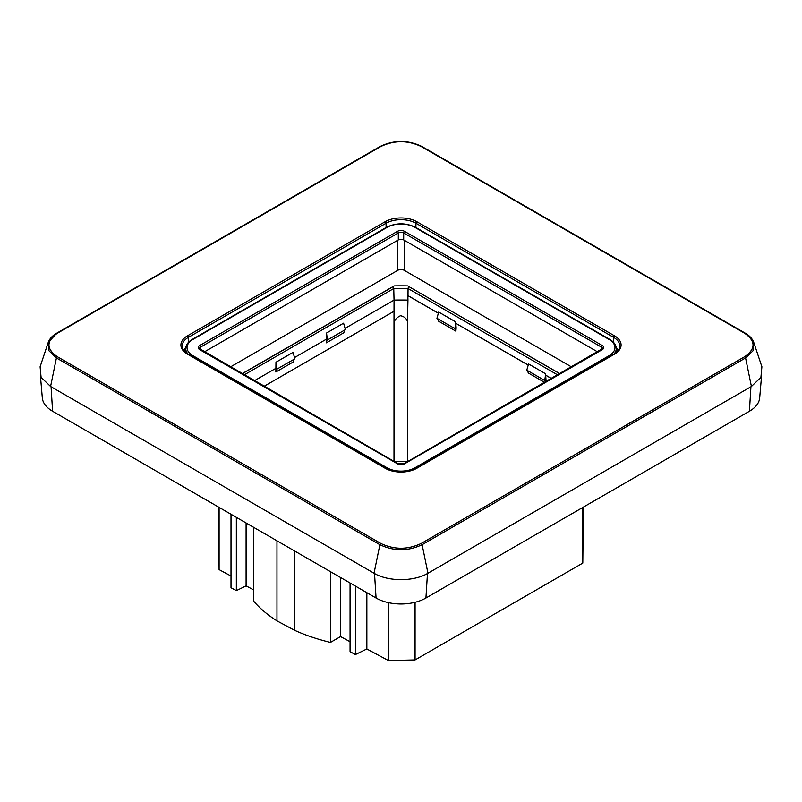<?xml version="1.0" encoding="UTF-8"?>
<svg xmlns="http://www.w3.org/2000/svg" width="802" height="802" viewBox="0 0 802 802"><rect width="100%" height="100%" fill="white"/><g stroke="black" fill="none" stroke-linecap="round" stroke-linejoin="round"><path stroke-width="1.2" d="M761.559 375.988L759.684 397.872A35.268 20.361 180 0 1 749.399 411.256L425.932 598.011A35.268 20.361 180 0 1 376.068 598.011L52.601 411.256A35.268 20.361 180 0 1 42.316 397.872L40.441 375.988M618.382 350.193A20.962 12.1 0 0 0 616.187 347.677M617.921 350.785A20.992 12.12 0 0 0 616.257 349M185.813 347.677A20.962 12.1 0 0 0 183.618 350.193M185.743 349A20.992 12.12 0 0 0 184.079 350.785M421.25 543.425C407.747 549.831 394.253 549.831 380.75 543.425L57.293 356.679C46.195 348.88 46.195 341.091 57.293 333.301L380.75 146.545C394.253 140.139 407.747 140.139 421.25 146.545L744.707 333.301C755.805 341.091 755.805 348.88 744.707 356.679L421.25 543.425A1.273 0.732 -120 0 1 422.113 544.698C408.038 551.375 393.962 551.375 379.887 544.698A1.273 0.732 -60 0 1 380.75 543.425M204.38 351.908L398.303 239.938A3.809 2.206 0 0 1 403.697 239.938L597.62 351.908M374.043 573.24L379.887 544.698L56.421 357.943L48.992 350.805L48.21 342.504L40.11 366.755L41.092 377.371L50.586 386.484L374.043 573.24C388.108 581.771 413.892 581.771 427.957 573.24L422.113 544.698L745.579 357.943L744.707 356.679M751.414 386.484L745.579 357.943L753.008 350.805L753.79 342.504L761.89 366.755L760.908 377.371L751.414 386.484L427.957 573.24M230.435 366.945L397.822 270.304A4.491 2.596 180 0 1 404.178 270.304L571.565 366.945M52.601 411.256L51.067 386.764M242.114 373.692L394.183 285.903L393.301 286.565L393.762 288.519L408.058 288.53L408.569 286.444L559.786 373.752M408.569 286.444L559.886 373.692M242.254 373.772L393.301 286.565M219.096 507.385L219.096 569.62L218.655 507.125M231.006 576.016L219.096 569.62M231.006 514.262L231.006 587.746L236.349 590.623L236.349 517.34M246.094 522.974L246.094 585.871L236.349 590.623M253.703 589.951L246.094 585.871M253.703 527.365L253.703 601.199C259.828 608.367 267.587 614.923 276.971 620.848L276.971 540.799M294.334 550.824L294.334 630.172L276.971 620.848M330.444 571.666L330.444 642.412C317.351 639.264 305.321 635.184 294.334 630.172M340.539 577.49L340.539 636.587L330.444 642.412M350.063 641.7L340.539 636.587M350.063 582.994L350.063 651.685L355.406 654.552L355.406 586.082M366.855 592.688L366.855 648.968L355.406 654.552M388.379 602.623L388.379 660.527L366.855 648.968M415.075 602.282L415.075 659.926L388.379 660.527M582.793 507.445L582.793 563.094L415.075 659.926M583.345 507.125L582.793 563.094M438.373 313.191L407.997 295.647A175.448 101.293 0 0 0 407.857 295.647L407.957 300.108A175.357 101.242 0 0 0 394.043 300.108L393.762 288.519L244.179 374.885M407.997 295.647L408.058 288.53L557.721 374.945M528.227 365.06L455.807 323.336L528.207 365.131M408.188 461.27L393.812 461.27M294.194 359.186L293.261 361.953L275.858 372.008L275.968 362.223L276.89 369.171L275.657 368.459L254.354 380.76M276.89 369.171L294.865 358.795L293.051 352.369L275.968 362.223M344.74 330.003L343.797 332.78L326.404 342.825L326.514 333.051L327.437 339.998L326.203 339.286L294.514 357.572M327.437 339.998L345.401 329.622L343.587 323.186L326.514 333.051M407.957 300.108L407.476 321.291C406.133 318.163 403.787 316.309 400.449 315.747C397.231 317.211 395.085 319.366 394.003 322.224L394.043 300.108L345.06 328.389M545.661 375.206L545.992 379.807L544.758 380.519L526.794 370.143L528.548 363.938L545.651 373.812L545.661 375.206L551.465 378.554M551.525 378.514L545.731 375.166M455.807 323.336L456.148 327.938L454.914 328.65L436.94 318.274L438.694 312.068L455.797 321.943L455.877 323.296M407.476 321.291L407.476 460.889M545.992 379.807L545.841 381.802M544.708 382.454L528.287 372.97L527.455 370.534M456.148 327.938L455.887 331.176L438.433 321.091L437.611 318.655M407.857 295.647L438.353 313.251M393.762 311.427L264.018 386.333M394.003 322.224L394.003 461.17M454.914 328.65L455.797 321.943M544.758 380.519L545.651 373.812M545.21 380.258L545.54 381.983M455.356 328.389L455.887 331.176M326.985 339.737L326.404 342.825M276.449 368.92L275.858 372.008M374.524 573.51L376.068 598.011M614.081 353.963A20.992 12.12 0 0 0 616.247 348.449L616.327 352.379M192.801 339.527A19.719 11.388 0 0 0 192.801 355.627L387.055 467.787A19.719 11.388 0 0 0 414.945 467.787L609.199 355.627A19.719 11.388 0 0 0 609.199 339.527L414.945 227.377A19.719 11.388 0 0 0 387.055 227.377L192.801 339.527A1.273 0.732 -120 0 0 192.169 339.467C188.039 341.933 185.904 344.93 185.753 348.449A20.992 12.12 0 0 0 187.919 353.963M386.113 227.497L386.053 223.247A21.143 12.21 180 0 1 415.947 223.247L613.62 337.371A21.143 12.21 180 0 1 619.816 346.153C619.826 348.96 617.851 351.607 613.881 354.073L416.218 468.198C406.073 472.979 395.927 472.979 385.782 468.198L188.119 354.073C187.137 354.474 180.811 347.426 182.184 346.153A21.143 12.21 180 0 1 188.38 337.371L386.053 223.247A1.273 0.732 60 0 0 385.15 221.713A22.416 12.942 180 0 1 416.85 221.713A1.273 0.732 120 0 0 415.947 223.247L415.887 227.497M188.45 342.354L188.38 337.371A1.273 0.732 60 0 0 187.478 335.837L385.15 221.713M613.55 342.354L613.62 337.371A1.273 0.732 120 0 1 614.522 335.837A22.416 12.942 180 0 1 614.522 354.133A1.273 0.732 -120 0 0 613.881 354.073M414.945 227.377A1.273 0.732 -60 0 1 415.576 227.317C405.862 222.675 396.138 222.675 386.424 227.317A1.273 0.732 -120 0 1 387.055 227.377M609.199 355.627A1.273 0.732 60 0 1 609.881 356.389M609.199 339.527A1.273 0.732 -60 0 1 609.831 339.467C613.961 341.933 616.096 344.93 616.247 348.449M414.945 467.787A1.273 0.732 60 0 1 415.616 468.528M192.801 355.627A1.273 0.732 120 0 0 192.119 356.389M387.055 467.787A1.273 0.732 120 0 0 386.384 468.528M614.522 354.133L416.85 468.258A1.273 0.732 -120 0 0 416.218 468.198M416.85 468.258A22.416 12.942 180 0 1 385.15 468.258A1.273 0.732 -60 0 1 385.782 468.198M385.15 468.258L187.478 354.133A1.273 0.732 -60 0 1 188.119 354.073M187.478 354.133A22.416 12.942 180 0 1 187.478 335.837M199.738 345.502L397.401 231.377A5.083 2.937 180 0 1 404.599 231.377L602.262 345.502A5.083 2.937 180 0 1 602.262 349.652L404.599 463.777A5.083 2.937 180 0 1 397.401 463.777L199.738 349.652A5.083 2.937 180 0 1 199.738 345.502A1.273 0.732 60 0 1 200.63 347.065L398.303 232.941A3.809 2.206 180 0 1 403.697 232.941L601.37 347.065A3.809 2.206 180 0 1 602.482 348.619L403.957 463.716L398.043 463.716L199.518 348.619A3.809 2.206 180 0 1 200.63 347.065L200.63 349.742M416.85 221.713L614.522 335.837M397.401 231.377A1.273 0.732 60 0 1 398.303 232.941L398.303 239.938M404.599 231.377A1.273 0.732 120 0 0 403.697 232.941L403.697 239.938M602.262 345.502A1.273 0.732 120 0 0 601.37 347.065L601.37 349.742M602.262 349.652A1.273 0.732 -120 0 0 601.63 349.592M404.599 463.777A1.273 0.732 -120 0 0 403.957 463.716M397.401 463.777A1.273 0.732 -60 0 1 398.043 463.716M199.738 349.652A1.273 0.732 -60 0 1 200.37 349.592M745.579 333.562A1.273 0.732 120 0 0 745.339 333.231A1.273 0.732 120 0 0 744.707 333.301M422.113 146.816L421.25 146.545M379.887 146.816A1.273 0.732 60 0 1 380.118 146.485L380.118 146.485A1.273 0.732 60 0 1 380.75 146.545M56.421 333.562L48.22 342.494C49.513 338.825 52.331 335.737 56.661 333.231L380.118 146.485C394.043 139.849 407.957 139.849 421.882 146.485L745.339 333.231C749.669 335.737 752.487 338.825 753.79 342.504M50.586 386.484L56.421 357.943A1.273 0.732 -60 0 1 57.293 356.679M397.822 240.219L397.822 270.304M404.178 240.219L404.178 270.304M750.933 386.764L749.399 411.256M427.476 573.51L425.932 598.011M407.817 285.903A177.503 102.486 0 0 0 394.183 285.903M185.753 348.449L185.673 352.379M415.576 227.317L609.831 339.467M192.169 339.467L386.424 227.317"/></g></svg>
